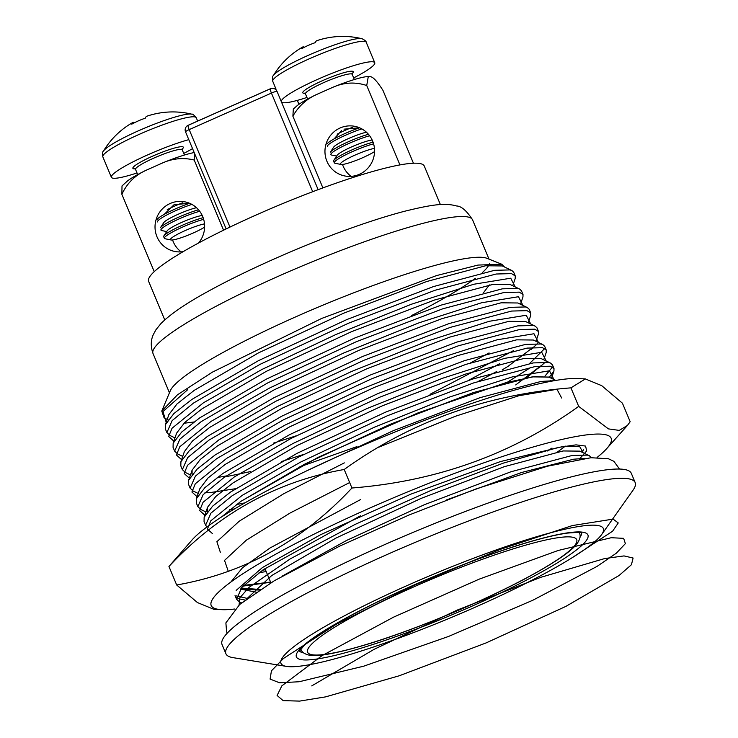 <?xml version="1.0" encoding="UTF-8"?>
<svg xmlns="http://www.w3.org/2000/svg" width="738" height="738" viewBox="0 0 738 738"><rect width="100%" height="100%" fill="white"/><g stroke="black" fill="none" stroke-linecap="round" stroke-linejoin="round"><path stroke-width="1.11" d="M334.139 138.873L341.565 130.469M351.076 176.364A25.323 24.76 106.6 0 1 342.506 164.463M340.08 127.997A25.323 24.76 -73.4 0 0 324.988 152.775A25.323 24.76 -73.4 0 0 342.533 175.404A25.323 24.76 -73.4 0 0 359.443 174.288A25.323 24.76 -73.4 0 0 374.535 149.5A25.323 24.76 -73.4 0 0 356.989 126.871A25.323 24.76 -73.4 0 0 340.08 127.997M164.205 214.38L174.094 204.675L189.546 203.273M181.142 251.87A25.323 24.76 106.6 0 1 172.572 239.97M198.522 243.033A25.323 24.76 -73.4 0 0 187.055 202.378A25.323 24.76 -73.4 0 0 170.146 203.504A25.323 24.76 -73.4 0 0 155.054 228.282A25.323 24.76 -73.4 0 0 172.6 250.911A25.323 24.76 -73.4 0 0 183.153 251.649M599.763 525.926A174.712 23.413 157.3 0 0 407.201 585.529A174.712 23.413 157.3 0 0 284.564 665.971A174.712 23.413 157.3 0 0 286.455 666.396A174.712 23.413 157.3 0 0 451.195 617.54A174.712 23.413 157.3 0 0 601.654 534.552A174.712 23.413 157.3 0 0 599.763 525.926M601.654 534.552L633.029 490.216A221.806 29.723 157.3 0 0 635.169 482.569A221.806 29.723 157.3 0 0 630.63 479.266A221.806 29.723 157.3 0 0 402.524 547.78A221.806 29.723 157.3 0 0 225.92 653.767A221.806 29.723 157.3 0 0 230.459 657.069A221.806 29.723 157.3 0 0 232.867 657.613L286.455 666.396M635.169 482.569L631.294 473.316A221.806 29.723 157.3 0 0 626.756 470.005A221.806 29.723 157.3 0 0 398.649 538.519A221.806 29.723 157.3 0 0 222.046 644.505L225.92 653.767M164.749 319.895L148.633 281.372A149.39 20.018 -22.7 0 1 267.58 209.989A149.39 20.018 -22.7 0 1 421.214 163.845A149.39 20.018 -22.7 0 1 424.276 166.068L440.392 204.592M168.153 419.821L164.131 417.892L161.779 411.048L170.312 390.753A173.19 23.21 -22.7 0 1 318.751 306.907A173.19 23.21 -22.7 0 1 486.065 258.005A173.19 23.21 -22.7 0 1 486.932 258.309L501.831 264.259L504.524 266.999M161.779 411.048L177.443 394.812L212.406 372.136L321.722 318.419L436.545 275.578L477.993 265.071L501.831 264.259M512.716 285.735L515.207 278.475L515.262 275.966L511.554 273.614L496.111 274.019L435.06 290.265L348.613 323.17L260.108 364.323L193.439 403.114L172.157 420.595L166.88 432.579L169.934 435.475L174.971 437.892M515.262 275.966L513.713 272.267L511.886 270.542L510.004 269.914L494.561 270.32L433.51 286.565L347.063 319.462L258.558 360.614L191.889 399.415L173.9 413.557L165.413 424.645L165.33 428.879L166.88 432.579M584.985 458.353L573.574 459.211L521.526 472.514L446.656 499.884M591.286 457.698L589.348 455.724L587.476 455.097L572.033 455.503L510.973 471.757L424.525 504.654L346.629 540.419L282.46 575.981M360.448 515.807L263.162 569.782L241.879 587.264L236.594 599.247L239.656 602.143L241.603 602.881M236.243 597.217L239.167 598.887L245.173 600.049M554.275 380.688L541.046 381.435L479.986 397.681L393.538 430.577L307.543 470.447M549.293 377.293L553.943 371.066L553.998 368.566L550.29 366.214L534.847 366.62L473.787 382.865L387.349 415.762L298.844 456.914L232.175 495.705L210.893 513.187L205.607 525.179L206.944 526.969M553.998 368.566L552.448 364.858L550.613 363.133L548.74 362.506L533.297 362.911L472.237 379.157L385.799 412.062L297.294 453.215L230.625 492.006L212.636 506.157L204.149 517.246L204.057 521.471L205.607 525.179M543.703 359.812L546.194 352.543L546.249 350.043L542.541 347.69L527.098 348.096L466.047 364.341L379.6 397.247L291.095 438.4L224.426 477.191L203.144 494.663L197.867 506.655L200.921 509.552L205.957 511.969M546.249 350.043L544.699 346.343L542.873 344.609L540.991 343.991L525.548 344.397L464.497 360.642L378.05 393.538L289.545 434.691L222.876 473.482L204.887 487.634L196.4 498.722L196.317 502.956L197.867 506.655M535.954 341.288L538.445 334.028L538.5 331.528L534.801 329.176L519.349 329.582L458.298 345.827L371.851 378.723L283.346 419.876L216.677 458.667L195.395 476.148L190.118 488.141L193.172 491.028L198.208 493.454M538.5 331.528L536.95 327.82L535.124 326.095L533.251 325.467L517.799 325.873L456.748 342.118L370.301 375.024L281.796 416.177L215.127 454.968L197.138 469.119L188.651 480.207L188.568 484.432L190.118 488.141M528.205 322.774L530.705 315.504L530.751 313.004L527.052 310.652L511.609 311.058L450.549 327.303L364.102 360.209L275.606 401.361L208.937 440.152L187.655 457.625L182.369 469.617L185.422 472.514L190.469 474.931M530.751 313.004L529.201 309.305L527.375 307.58L525.502 306.953L510.059 307.359L448.999 323.604L362.552 356.5L274.056 397.653L207.387 436.453L189.389 450.595L180.911 461.684L180.819 465.918L182.369 469.617M520.465 304.25L522.956 296.99L523.011 294.49L519.303 292.137L503.86 292.543L442.8 308.788L356.362 341.685L267.857 382.837L201.188 421.638L179.906 439.11L174.62 451.103L177.683 453.99L182.72 456.416M523.011 294.49L521.462 290.781L519.635 289.056L517.753 288.429L502.31 288.835L441.25 305.08L354.812 337.986L266.307 379.138L199.638 417.929L181.649 432.081L173.162 443.169L173.07 447.394L174.62 451.103M243.669 585.391L270.569 582.051M547.31 451.001L551.996 448.086M229.629 509.718L234.564 508.906M236.298 504.608L244.97 502.846M544.939 376.149L552.504 367.007M204.933 492.79L210.302 492.56L235.45 488.731M507.329 382.256L531.166 367.192M298.724 467.246L357.017 446.582M529.616 363.493L544.755 348.493M468.196 380.522L499.58 363.733M429.996 394.313L513.464 350.67M292.885 116.189C298.373 106.438 306.196 99.243 316.362 94.612A41.522 5.563 -22.7 0 0 297.442 105.423L293.327 109.003L292.885 116.189L322.884 187.904M316.362 94.612L332.81 87.305C344.065 82.342 355.375 81.743 366.731 85.525L399.941 164.915M366.731 85.525L368.299 76.484L370.153 76.724C372.755 76.531 377.017 81.069 382.948 90.35L413.428 163.227M332.81 87.305A41.522 5.563 -22.7 0 1 366.03 76.734L368.299 76.484M121.881 194.315C127.028 183.19 135.211 175.118 146.428 170.118A41.522 5.563 157.3 0 0 127.508 180.93L122.01 185.939L121.881 194.315L154.233 271.649M146.428 170.118L162.867 162.812C173.135 158.375 183.587 157.443 194.214 160.035L223.559 230.191M194.214 160.035L194.426 153.107M194.195 152.554A41.522 5.563 157.3 0 0 162.867 162.812M489.589 263.475A173.19 23.21 -22.7 0 1 482.357 272.571M475.355 278.281A173.19 23.21 -22.7 0 1 411.703 315.477M489.405 284.923L483.584 292.599M511.886 270.542L502.329 265.948L485.65 265.763L426.887 281.464L343.677 313.198L258.484 352.884L194.315 390.291L177.019 403.926L168.854 414.627L165.413 424.645M519.635 289.056L510.078 284.471L493.399 284.287L434.636 299.979L351.426 331.722L266.233 371.399L202.064 408.815L184.768 422.45L176.603 433.141L173.162 443.169M527.375 307.58L517.827 302.986L501.148 302.801L442.385 318.502L359.175 350.236L273.983 389.922L209.813 427.33L192.517 440.964L184.352 451.665L180.911 461.684M535.124 326.095L525.576 321.51L508.897 321.325L450.134 337.017L366.915 368.76L281.731 408.437L217.553 445.853L200.256 459.488L192.092 470.18L192.092 474.479M224.767 476.96L250.44 471.6M502.135 369.932L507.965 366.408L532.956 347.423M542.873 344.609L533.316 340.024L516.637 339.84L457.874 355.541L374.664 387.275L289.471 426.961L225.302 464.368L208.005 478.003L199.841 488.704L196.4 498.722M526.646 377.791L540.705 365.947L515.714 384.932M550.613 363.133L541.065 358.548L524.386 358.354L465.623 374.055L382.413 405.799L297.22 445.475L233.051 482.892L215.754 496.526L207.59 507.218L207.59 511.517M555.806 380.421L548.814 377.063L532.135 376.878L473.372 392.579L390.162 424.313L304.969 463.999L240.8 501.406L221.575 516.941M263.494 569.551L265.219 569.266L263.448 569.588M241.455 588.214L260.191 589.514L241.169 588.048M589.348 455.724L579.8 451.139L563.122 450.955L504.358 466.656L421.149 498.39L335.956 538.076L271.787 575.483L246.676 598.905M344.028 129.168L359.48 127.766M597.088 457.44A216.778 29.05 157.3 0 0 606.747 448.575A216.778 29.05 157.3 0 0 367.801 508.952A216.778 29.05 157.3 0 0 221.668 609.662A216.778 29.05 157.3 0 0 234.767 609.007M630.169 421.712L627.401 425.475L619.274 430.402L608.407 428.879L578.684 406.38C512.366 454.119 436.785 481.333 351.943 488.012L344.194 469.497C410.522 421.749 486.102 394.535 570.935 387.856L585.363 378.926L601.719 385.66L622.429 403.197L630.169 421.712M585.363 378.917L577.439 378.529A216.778 29.05 157.3 0 0 344.554 453.39A216.778 29.05 157.3 0 0 192.369 539.607L168.947 566.47C218.236 513.657 276.649 481.333 344.194 469.497M259.342 590.077L242.968 589.21L240.957 588.306M240.33 589.053L256.169 592.18M265.412 569.727L262.571 570.197M259.084 572.67L266.187 571.581M578.684 406.38L570.935 387.856M351.943 488.012C302.654 540.834 244.232 573.158 176.686 584.994L168.947 566.47M176.686 584.994L197.433 602.559L213.752 609.265L221.668 609.662M247.313 598.426L236.428 595.907M236.16 590.391L262.47 567.513L320.56 534.718L411.204 494.017L500.456 461.564L563.943 446.278L579.791 446.73L583.094 452.717M270.661 582.264L242.968 586.11M374.553 151.594A20.184 2.703 -22.7 0 1 363.068 157.535A20.184 2.703 -22.7 0 1 340.956 164.463A20.184 2.703 -22.7 0 1 354.987 155.128A20.184 2.703 -22.7 0 1 374.452 148.375M334.812 163.199A25.323 3.395 -22.7 0 1 334.296 162.821A25.323 3.395 -22.7 0 1 352.589 151.539A25.323 3.395 -22.7 0 1 373.594 143.836M334.296 162.821L333.613 161.188A25.323 3.395 -22.7 0 1 333.797 160.404A25.323 3.395 -22.7 0 1 351.906 149.915A25.323 3.395 -22.7 0 1 373.059 142.166M333.797 160.404L337.128 155.294A20.184 2.703 -22.7 0 1 351.556 146.927A20.184 2.703 -22.7 0 1 372.164 140.008M330.864 154.62A25.323 3.395 -22.7 0 1 349.157 143.338A25.323 3.395 -22.7 0 1 369.637 135.774M366.417 132.203A20.184 2.703 -22.7 0 0 348.124 138.726A20.184 2.703 -22.7 0 0 333.696 147.093L330.366 152.203A25.323 3.395 -22.7 0 1 348.474 141.705A25.323 3.395 -22.7 0 1 368.446 134.288M327.432 146.419A25.323 3.395 -22.7 0 1 345.725 135.137A25.323 3.395 -22.7 0 1 361.804 128.892M326.943 144.002A25.323 3.395 -22.7 0 1 345.043 133.504A25.323 3.395 -22.7 0 1 359.544 127.794M337.155 134.178A20.184 2.703 -22.7 0 1 344.701 130.525A20.184 2.703 -22.7 0 1 352.81 127.204M276.04 89.169L272.765 81.337C272.396 77.665 272.59 75.774 273.346 75.645A48.699 6.522 -22.7 0 1 308.253 55.341A48.699 6.522 -22.7 0 1 361.74 38.671L361.74 38.671A48.699 6.522 -22.7 0 1 361.924 38.727M281.252 101.503A50.645 6.79 -22.7 0 1 322.69 77.158A50.645 6.79 -22.7 0 1 373.723 61.964A50.645 6.79 -22.7 0 1 374.756 62.721A50.645 6.79 -22.7 0 1 353.668 77.905M272.765 81.337A50.645 6.79 -22.7 0 1 313.087 57.14A50.645 6.79 -22.7 0 1 365.162 41.494A50.645 6.79 -22.7 0 1 366.205 42.25C366.279 41.356 364.941 40.203 362.164 38.791L361.74 38.671A81.023 81.023 0 0 0 333.945 36.9A80.045 16.254 92.9 0 0 333.751 36.928A80.682 78.901 106.6 0 0 329.102 37.583A81.023 81.023 0 0 0 318.807 40.036A13.312 1.78 -22.7 0 0 316.759 40.719A80.682 12.924 -114 0 0 315.237 42.656A80.045 74.842 -178.6 0 0 308.327 45.369A80.045 74.842 -178.6 0 0 301.713 48.662A80.682 12.924 66 0 1 303.069 46.808A81.023 81.023 0 0 0 273.346 75.645M320.615 39.52A80.682 78.901 106.6 0 1 329.102 37.583M303.632 47.638L303.235 46.725A80.682 12.924 66 0 0 303.069 46.808M306.953 97.453A50.645 6.79 -22.7 0 1 282.359 102.554M204.62 227.101A20.184 2.703 -22.7 0 1 185.967 236.003A20.184 2.703 -22.7 0 1 171.022 239.97A20.184 2.703 -22.7 0 1 170.884 239.933A20.184 2.703 -22.7 0 1 181.696 232.184A20.184 2.703 -22.7 0 1 204.518 223.882M164.878 238.706A25.323 3.395 -22.7 0 1 164.362 238.328A25.323 3.395 -22.7 0 1 182.655 227.046A25.323 3.395 -22.7 0 1 203.66 219.343M164.362 238.328L163.679 236.695A25.323 3.395 -22.7 0 1 163.864 235.911A25.323 3.395 -22.7 0 1 181.972 225.422A25.323 3.395 -22.7 0 1 203.125 217.673M163.864 235.911L167.194 230.8A20.184 2.703 -22.7 0 1 182.517 222.046A20.184 2.703 -22.7 0 1 202.23 215.514M160.93 230.127A25.323 3.395 -22.7 0 1 179.223 218.845A25.323 3.395 -22.7 0 1 199.703 211.28M196.483 207.71A20.184 2.703 -22.7 0 0 177.055 214.749A20.184 2.703 -22.7 0 0 163.762 222.599L160.432 227.71A25.323 3.395 -22.7 0 1 178.541 217.212A25.323 3.395 -22.7 0 1 198.513 209.795M157.498 221.926A25.323 3.395 -22.7 0 1 175.792 210.644A25.323 3.395 -22.7 0 1 191.871 204.398M157.009 219.509A25.323 3.395 -22.7 0 1 175.109 209.011A25.323 3.395 -22.7 0 1 189.611 203.301M167.222 209.684A20.184 2.703 -22.7 0 1 182.867 202.71M133.698 123.145L133.301 122.231A80.682 12.924 66 0 0 133.135 122.314A81.023 81.023 0 0 0 103.412 151.152A48.699 6.522 -22.7 0 1 138.32 130.847A48.699 6.522 -22.7 0 1 191.806 114.178L191.806 114.178A48.699 6.522 -22.7 0 1 191.991 114.233M137.019 172.96A50.645 6.79 -22.7 0 1 111.392 177.304A50.645 6.79 -22.7 0 1 147.978 154.749A50.645 6.79 -22.7 0 1 188.799 139.657M192.553 148.633A50.645 6.79 -22.7 0 1 183.734 153.412M111.392 177.304L102.831 156.843A50.645 6.79 -22.7 0 1 139.417 134.279A50.645 6.79 -22.7 0 1 196.262 117.757C193.909 114.925 192.424 113.726 191.806 114.178A81.023 81.023 0 0 0 164.011 112.407A80.045 16.254 92.9 0 0 163.818 112.434A80.682 78.901 106.6 0 0 159.168 113.089A81.023 81.023 0 0 0 148.873 115.543A13.312 1.78 -22.7 0 0 146.825 116.226A80.682 12.924 -114 0 0 145.303 118.163A80.045 74.842 -178.6 0 0 131.779 124.168A80.682 12.924 66 0 1 133.135 122.314M150.681 115.027A80.682 78.901 106.6 0 1 159.168 113.089M161.816 230.579A25.323 3.395 -22.7 0 1 161.622 230.542L166.687 231.575M165.247 238.78A25.323 3.395 -22.7 0 1 165.054 238.743L171.022 239.97M187.784 389.599L162.997 411.527L166.29 422.68M183.91 423.271L193.937 421.998M515.225 286.944L510.742 278.198L473.75 284.259L411.463 304.222L335.956 334.499L261.824 369.517L203.411 402.81L172.046 428.234L168.67 436.453L173.854 441.149M522.974 305.458L518.482 296.713L481.499 302.783L419.212 322.746L343.696 353.013L269.564 388.04L211.151 421.333L179.786 446.758L176.419 454.977L181.603 459.673M273.65 443.068L296.039 435.872M470.687 362.81L489.091 352.93M530.714 323.982L526.231 315.237L489.239 321.298L426.961 341.26L351.445 371.537L277.313 406.555L218.9 439.848L187.535 465.272L184.168 473.492L189.352 478.187M217.175 477.56L226.215 475.955M281.399 461.582L303.788 454.387M478.436 381.334L496.84 371.445M531.019 349.563L537.559 343.557M538.463 342.497L533.98 333.751L496.988 339.821L434.7 359.784L359.194 390.051L285.062 425.079L226.649 458.372L195.284 483.796L191.917 492.015L197.092 496.702M538.758 368.077L545.308 362.081M546.212 361.011L541.729 352.275L504.737 358.336L442.449 378.299L366.943 408.575L292.811 443.593L234.398 476.886L203.033 502.31L199.657 510.53L204.841 515.225M553.961 379.535L549.469 370.79L512.476 376.86L450.198 396.823L374.683 427.09L300.55 462.117L242.138 495.41L210.773 520.825L207.406 529.045L212.59 533.74M561.701 398.05L556.969 389.295L519.026 395.688L455.447 416.25L378.834 447.182M344.342 462.883L283.909 493.639L239.195 521.222L216.88 541.71L220.33 552.264M349.655 482.551L290.154 512.993L246.298 540.198L224.536 560.382L228.079 570.778M360.661 499.534L270.007 547.993L242.488 567.762L230.874 582.014M579.302 459.184L586.682 450.946L585.585 446.075L576.046 444.857L558.583 447.366L503.547 463.049L431.075 490.392L355.107 524.414L290.219 558.887L248.881 587.485L239.767 597.872L239.094 604.985M570.806 558.574L612.605 531.203L618.25 522.947L613.112 519.109L572.347 525.567L500.309 549.358L414.544 585.105L335.873 624.523L283.466 658.462L271.436 670.824L270.09 679.08L279.508 682.779L299.139 681.746L363.742 666.174L448.464 636.479L532.984 600.169L597.07 566.387L616.341 553.177L625.381 543.62L623.647 538.334L611.239 537.716L558.214 550.465L479.248 579.127L393.538 617.162L321.934 655.713L281.851 685.851L277.101 695.464L283.134 700.639L299.637 701.1L325.606 696.866L399.175 675.796L486.213 642.872L565.871 606.387L619.062 575.511L631.433 564.718L633.103 558.039L624.025 555.917L604.754 558.537L541 577.254L457.366 610.022L374.221 649.265L311.731 685.897M565.345 446.13L557.688 451.859M240.8 501.406L317.746 457.523L418.151 412.837L505.816 382.69L534.478 376.555L549.137 377.219M550.64 380.568L550.382 381.398M383.105 405.503L465.623 374.055M299.637 659.274A157.997 21.171 -22.7 0 1 410.549 586.525A157.997 21.171 -22.7 0 1 584.69 532.624A157.997 21.171 -22.7 0 1 473.778 605.372A157.997 21.171 -22.7 0 1 299.637 659.274M299.444 650.888A152.941 20.489 157.3 0 0 302.266 652.613A152.941 20.489 157.3 0 0 303.724 652.955M579.09 532.458A150.912 20.221 -22.7 0 1 579.45 533.085C580.778 535.567 580.16 538.832 577.596 542.854C573.426 549.247 559.985 559.708 529.072 576.599C484.506 600.88 414.894 629.966 366.555 644.495C335.015 653.96 315.246 657.346 307.22 654.624C303.807 653.416 301.731 651.719 301.003 649.56A150.912 20.221 -22.7 0 1 300.818 648.868M573.721 537.495A145.847 19.539 157.3 0 0 412.976 587.254A145.847 19.539 157.3 0 0 310.606 654.403A145.847 19.539 157.3 0 0 471.351 604.643A145.847 19.539 157.3 0 0 573.721 537.495M579.957 537.402A152.941 20.489 157.3 0 0 581.489 532.901M469.027 217.267A173.19 23.21 157.3 0 0 290.92 270.763A173.19 23.21 157.3 0 0 153.015 353.52C149.279 342.801 152.655 336.15 153.439 334.332L155.967 329.72L160.902 323.604C170.893 313.613 187.655 302.312 211.169 289.702C248.697 269.213 302.681 245.422 349.526 228.679C369.969 221.345 388.234 215.57 404.295 211.336C432.8 204.325 445.06 202.793 456.536 205.967C461.333 206.105 466.674 210.727 472.569 219.85A173.19 23.21 157.3 0 0 469.027 217.267M312.681 191.705L271.427 93.08A5.065 0.683 -22.7 0 1 277.008 91.355L318.133 189.666M298.936 104.326L297.285 100.386M277.008 91.355A5.065 4.954 -73.4 0 0 273.881 88.532A5.065 5.065 0 0 0 270.385 88.754A5.065 0.812 -114 0 0 271.427 93.08L189.196 129.611L229.97 227.083M273.881 88.532A5.065 4.954 -73.4 0 0 270.505 88.754A5.065 0.812 -114 0 0 270.385 88.754L188.153 125.285A5.065 0.812 66 0 1 188.273 125.285L270.302 88.837M185.644 131.945A5.065 0.683 -22.7 0 1 185.542 131.871A5.065 0.683 -22.7 0 1 189.196 129.611A5.065 0.812 66 0 1 188.153 125.285A5.065 5.065 0 0 0 185.542 131.871L226.142 228.928M351.62 73.874L352.155 73.293L352.174 74.335A25.323 3.395 157.3 0 0 351.657 73.966A25.323 3.395 157.3 0 0 325.615 81.78A25.323 3.395 157.3 0 0 305.458 93.883L304.729 93.126M305.043 93.32A27.343 3.662 -22.7 0 1 303.373 93.219A27.343 3.662 -22.7 0 1 322.571 80.627A27.343 3.662 -22.7 0 1 352.709 71.3A27.343 3.662 -22.7 0 1 351.694 73.975M184.417 155.035L182.24 149.842A25.323 3.395 157.3 0 0 153.818 158.107A25.323 3.395 157.3 0 0 135.524 169.389L134.786 168.633L135.672 168.661M135.607 168.781A27.343 3.662 -22.7 0 1 152.637 156.133A27.343 3.662 -22.7 0 1 177.194 147.351A27.343 3.662 -22.7 0 1 181.751 149.482M299.287 651.276L304.499 645.104C308.908 641.11 315.624 636.276 324.655 630.612C352.34 613.527 389.23 595.289 435.328 575.908C471.72 560.806 504.211 549.155 532.799 540.954C547.089 536.913 558.666 534.284 567.55 533.076C577.909 532.283 582.494 532.199 581.304 532.845L581.885 533.067L581.313 532.301M301.003 649.56L300.753 648.951M153.015 353.52L169.454 392.81M236.594 599.247L235.044 595.548M472.569 219.85L489.008 259.13M553.943 371.066L551.452 378.326M583.343 449.774L582.439 452.403M239.656 602.143L241.446 603.011M192.092 470.18L188.651 480.207M207.59 507.218L204.149 517.246M297.349 100.368L298.991 104.289M264.933 568.564L270.883 582.799M579.45 533.085L579.192 532.476M606.747 448.575L627.401 425.475M619.533 469.045L613.905 461.333L608.416 458.75L591 457.726L547.513 466.195L476.111 488.897L408.917 515.059L339.821 546.046L274.204 580.806L239.647 604.514L225.883 622.89L226.594 631.765L227.258 633.139M340.956 164.463L334.987 163.236M336.62 156.069L331.556 155.035M307.626 99.077L305.458 93.883M354.351 79.529L352.174 74.335M374.756 62.721L366.205 42.25M197.655 121.069L196.262 117.757M137.692 174.583L135.524 169.389M102.831 156.843C102.462 153.172 102.656 151.281 103.412 151.152M182.24 149.842L182.221 148.799L181.622 149.445"/></g></svg>
